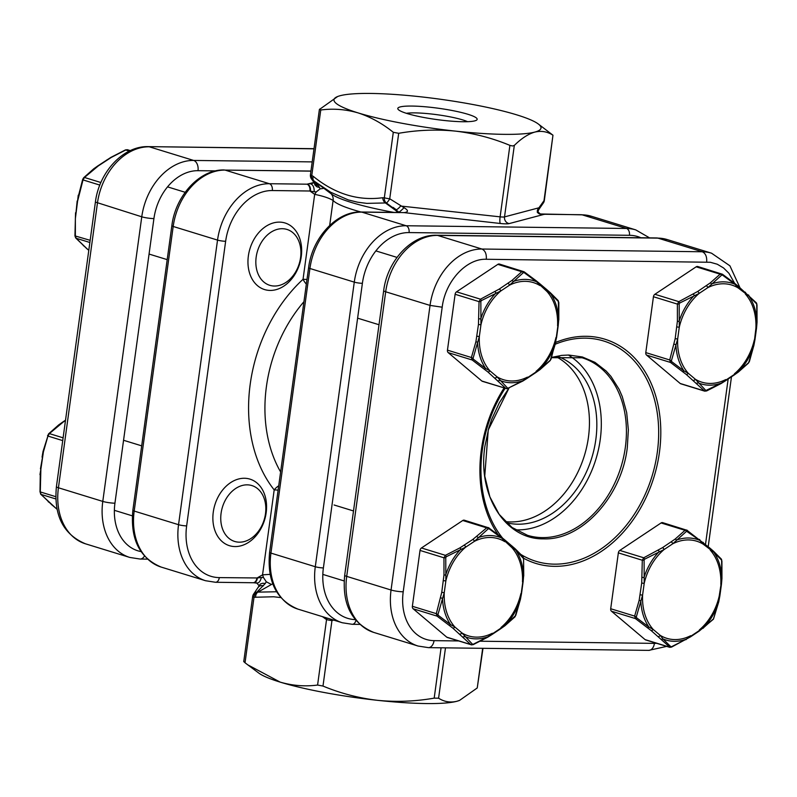 <?xml version="1.0" encoding="UTF-8"?>
<svg xmlns="http://www.w3.org/2000/svg" width="797" height="797" viewBox="0 0 797 797"><rect width="100%" height="100%" fill="white"/><g stroke="black" fill="none" stroke-linecap="round" stroke-linejoin="round"><path stroke-width="1.2" d="M745.095 292.13A1.783 1.126 130.2 0 1 745.364 292.27A1.783 1.126 130.2 0 1 745.344 293.973A50.809 37.897 -72.9 0 1 755.905 328.215L753.842 345.649L748.662 362.625L738.6 371.611L721.375 383.078L705.873 390.51L695.293 379.213L688.229 373.245L683.995 370.934L671.722 361.669L671.423 360.702L677.669 339.004L679.273 327.268L679.193 303.976L679.751 303.009L699.168 293.406L707.836 287.637L721.683 275.124L722.54 275.134L734.914 284.24L738.281 288.016L748.941 296.085L756.702 303.966L757.04 322.337L755.905 328.215L756.542 328.105L757.04 322.287M680.19 383.477L646.556 355.083L670.496 362.436L686.207 374.401L704.678 391.138L680.777 383.795A2.899 2.162 107.1 0 1 680.19 383.477L704.13 390.839A1.783 1.455 137.2 0 0 705.873 390.51M734.495 283.264A1.783 0.946 127.9 0 1 734.714 283.363L722.471 274.258A1.783 0.727 125.7 0 0 722.321 274.198L720.119 274.168L710.197 282.965L697.564 291.543L678.825 301.645L677.38 304.095L677.39 321.261L675.179 338.645L669.729 359.965L645.789 352.603A2.899 2.162 107.1 0 0 646.556 355.083M645.789 352.603L653.44 296.733L677.38 304.095L679.193 303.976M679.751 303.009L678.825 301.645L654.885 294.282A2.899 2.162 107.1 0 0 653.44 296.733M654.885 294.282L696.17 266.816L720.119 274.168A1.783 1.205 45.3 0 1 721.683 275.124M722.54 275.134A1.783 0.727 125.7 0 0 722.471 274.258L697.793 266.517A2.899 2.162 107.1 0 0 697.325 266.447A2.899 2.162 107.1 0 0 696.17 266.816M671.423 360.702A1.783 0.608 18.8 0 1 669.729 359.965L670.496 362.436A1.783 0.727 125.7 0 0 671.722 361.669M757.001 304.932L756.383 302.89A1.783 1.455 137.2 0 1 756.702 303.966M748.293 294.91A1.783 1.295 133 0 1 748.941 296.085A52.682 39.292 107.1 0 1 757.04 322.337L757.001 305.032M756.383 302.89L738.301 286.302A1.783 1.126 130.2 0 1 738.281 288.016A50.809 37.897 -72.9 0 0 707.836 287.637A1.783 0.877 56.4 0 0 706.232 285.764M754.928 339.851L753.842 345.649A52.682 39.292 107.1 0 1 738.6 371.611A1.783 1.036 51.7 0 1 738.351 372.06L734.266 374.949A1.783 0.877 56.4 0 0 734.416 373.813A50.809 37.897 -72.9 0 0 754.301 339.95L754.928 339.851L756.542 328.105M738.032 286.163A1.783 1.126 130.2 0 1 738.301 286.302L734.714 283.363A1.783 0.946 127.9 0 1 734.914 284.24A52.682 39.292 107.1 0 0 711.562 283.951A1.783 1.036 51.7 0 0 710.197 282.965M749.23 361.659A1.783 0.608 18.8 0 0 749.399 361.499L753.892 345.36M748.662 362.625A1.783 1.205 45.3 0 1 748.413 363.133L749.399 361.499A1.783 0.608 18.8 0 0 749.359 361.26M738.351 372.06A1.783 1.036 51.7 0 1 738.341 372.069L748.413 363.133M693.28 380.368A1.783 1.126 130.2 0 0 695.293 379.213A50.809 37.897 -72.9 0 0 709.968 383.437A50.809 37.897 -72.9 0 0 725.738 379.581A1.783 0.877 56.4 0 1 725.589 380.717L734.266 374.949M697.564 291.543A1.783 0.877 56.4 0 1 699.168 293.406A50.809 37.897 -72.9 0 0 679.273 327.268L676.792 326.9M696.478 383.158A1.783 1.295 133 0 0 698.033 382.789A52.682 39.292 107.1 0 0 709.39 385.18A52.682 39.292 107.1 0 0 721.375 383.078A1.783 0.697 60.5 0 1 721.185 383.487L706.63 390.948L704.678 391.148M693.26 294.232A1.783 0.697 60.5 0 1 694.336 295.418A52.682 39.292 107.1 0 0 679.094 321.38L677.39 321.261M675.179 338.645L677.669 339.004A50.809 37.897 -72.9 0 0 688.229 373.245A1.783 1.126 130.2 0 1 686.207 374.401M674.252 344.174L675.896 344.683A52.682 39.292 107.1 0 0 683.995 370.934A1.783 0.946 127.9 0 1 682.68 371.512M480.85 301.525L479.047 301.645L455.107 294.282A2.899 2.162 -72.9 0 1 456.542 291.832L480.491 299.194L499.221 289.092A1.783 0.877 56.4 0 1 500.825 290.955A50.809 37.897 107.1 0 0 480.94 324.817L479.336 336.553L473.079 358.252L473.378 359.228L485.662 368.493L489.886 370.794L496.959 376.762L507.54 388.059L508.396 388.069L523.031 380.627L540.256 369.16L550.328 360.174L555.509 343.198L558.707 319.896L558.358 301.515L550.607 293.635L547.011 291.533L536.57 281.789L524.207 272.684L523.34 272.674L509.502 285.187L500.825 290.955L481.418 300.569L480.85 301.525L480.94 324.817L478.459 324.459L479.047 301.645L480.491 299.194L481.418 300.569M507.54 388.059A1.783 1.455 137.2 0 1 505.796 388.388L482.444 381.345A2.899 2.162 -72.9 0 1 481.856 381.026L505.796 388.388L487.874 371.95L472.163 359.985L471.396 357.514L475.909 341.724L478.459 324.459M473.378 359.228A1.783 0.727 125.7 0 1 472.163 359.985L448.213 352.633L481.856 381.026M448.213 352.633A2.899 2.162 -72.9 0 1 447.456 350.152L471.396 357.514A1.783 0.608 -161.2 0 0 473.079 358.252M455.107 294.282L447.456 350.152M499.221 289.092L511.863 280.514L521.776 271.717L497.836 264.365L456.542 291.832M497.836 264.365A2.899 2.162 -72.9 0 1 498.992 263.996A2.899 2.162 -72.9 0 1 499.45 264.066L523.978 271.747A1.783 0.727 125.7 0 1 524.137 271.807A1.783 0.727 125.7 0 1 524.207 272.684M523.34 272.674A1.783 1.205 45.3 0 0 521.776 271.717L524.137 271.807L536.371 280.913A1.783 0.946 127.9 0 1 536.57 281.789A52.682 39.292 -72.9 0 0 513.228 281.5A1.783 1.036 51.7 0 0 511.863 280.514M494.927 291.782A1.783 0.697 60.5 0 1 496.003 292.967A52.682 39.292 -72.9 0 0 480.75 318.93L479.057 318.82M487.874 371.95A1.783 1.126 130.2 0 0 489.886 370.794A50.809 37.897 107.1 0 1 479.336 336.553L476.845 336.195M507.898 283.314A1.783 0.877 56.4 0 1 509.502 285.187A50.809 37.897 107.1 0 1 539.948 285.565A1.783 1.126 130.2 0 0 539.958 283.852L547.031 289.819A1.783 1.126 130.2 0 1 547.011 291.533A50.809 37.897 107.1 0 1 557.571 325.764L558.199 325.664L556.595 337.4L555.967 337.5A50.809 37.897 107.1 0 1 536.072 371.362A1.783 0.877 56.4 0 1 535.933 372.498L527.255 378.266A1.783 0.877 56.4 0 1 527.255 378.276A1.783 0.877 56.4 0 0 527.405 377.14A50.809 37.897 107.1 0 1 511.624 380.986A50.809 37.897 107.1 0 1 496.959 376.762A1.783 1.126 130.2 0 1 494.937 377.917M484.337 369.061A1.783 0.946 127.9 0 0 485.662 368.493A52.682 39.292 -72.9 0 1 477.562 342.232L475.909 341.724M536.162 280.823A1.783 0.946 127.9 0 1 536.371 280.913L539.958 283.852A1.783 1.126 130.2 0 0 539.699 283.712M546.762 289.68A1.783 1.126 130.2 0 1 547.031 289.819L550.289 292.668A1.783 1.295 133 0 1 550.607 293.635A52.682 39.292 -72.9 0 1 558.707 319.896L558.199 325.664M508.396 388.069L522.852 381.036A1.783 0.697 60.5 0 0 523.031 380.627A52.682 39.292 -72.9 0 1 511.056 382.729A52.682 39.292 -72.9 0 1 499.689 380.338A1.783 1.295 133 0 1 498.135 380.707M549.96 292.469A1.783 1.295 133 0 1 550.289 292.668L558.039 300.439A1.783 1.455 137.2 0 1 558.358 301.515M555.549 342.909L555.509 343.198A52.682 39.292 -72.9 0 1 540.256 369.16A1.783 1.036 51.7 0 1 540.007 369.619L550.069 360.692L551.066 359.048A1.783 0.608 -161.2 0 1 550.886 359.208M550.328 360.174A1.783 1.205 45.3 0 1 550.069 360.692M551.026 358.809A1.783 0.608 -161.2 0 1 551.066 359.048L556.595 337.4M452.786 628.096L470.708 644.524L446.768 637.172L413.135 608.769L437.075 616.131L452.786 628.096A1.783 1.126 -49.8 0 0 454.808 626.94A50.809 37.897 -72.9 0 1 444.248 592.699L445.852 580.963L445.762 557.671L446.33 556.704L465.737 547.101L474.414 541.332L488.252 528.809L489.119 528.819L501.482 537.935L511.923 547.669L515.52 549.781L523.569 558.627L523.619 576.032L520.421 599.344L515.798 615.354L505.178 625.306L487.953 636.763L473.318 644.205L472.452 644.195L461.871 632.908L454.808 626.94L450.574 624.629L438.29 615.364L437.991 614.397L444.248 592.699L441.757 592.33L436.308 613.65L437.075 616.131A1.783 0.727 -54.3 0 0 438.29 615.364M446.768 637.172A2.899 2.162 107.1 0 0 447.356 637.49L471.704 644.903M437.991 614.397A1.783 0.608 -161.2 0 1 436.308 613.65L412.368 606.298A2.899 2.162 107.1 0 0 413.135 608.769M412.368 606.298L420.019 550.428L443.959 557.79L443.969 574.956L441.757 592.33M446.33 556.704L445.403 555.33L421.454 547.977A2.899 2.162 107.1 0 0 420.019 550.428M421.454 547.977L462.748 520.501L486.688 527.863L472.81 539.459L459.839 547.928L445.403 555.33L443.959 557.79L445.762 557.671M489.119 528.819A1.783 0.727 -54.3 0 0 489.049 527.953A1.783 0.727 -54.3 0 0 488.89 527.893L464.362 520.212A2.899 2.162 107.1 0 0 462.748 520.501M488.262 527.554L501.283 537.058A1.783 0.946 -52.1 0 0 501.074 536.959M488.89 527.893L486.688 527.863A1.783 1.205 -134.7 0 1 488.252 528.809M449.259 625.197A1.783 0.946 -52.1 0 0 450.574 624.629A52.682 39.292 107.1 0 1 442.474 598.378L440.831 597.87M464.133 545.228A1.783 0.877 -123.6 0 1 465.737 547.101A50.809 37.897 -72.9 0 0 445.852 580.963L443.371 580.595M459.849 634.063A1.783 1.126 -49.8 0 0 461.871 632.908A50.809 37.897 -72.9 0 0 492.317 633.276A1.783 0.877 -123.6 0 1 492.167 634.412L500.845 628.644A1.783 0.877 -123.6 0 0 500.994 627.508A50.809 37.897 -72.9 0 0 520.879 593.645L521.507 593.536L523.111 581.8L522.483 581.91A50.809 37.897 -72.9 0 0 511.923 547.669A1.783 1.126 -49.8 0 0 511.943 545.965L511.943 545.965A1.783 1.126 -49.8 0 0 511.674 545.815M459.839 547.928A1.783 0.697 -119.5 0 1 460.915 549.103A52.682 39.292 107.1 0 0 445.672 575.075L443.969 574.956M463.047 636.843A1.783 1.295 -47 0 0 464.601 636.474A52.682 39.292 107.1 0 0 487.953 636.763A1.783 0.697 -119.5 0 1 487.764 637.182L492.167 634.412M471.256 644.833L470.708 644.524A1.783 1.455 -42.8 0 0 472.452 644.195M487.356 637.152A1.783 0.697 -119.5 0 0 487.764 637.182L473.209 644.643L471.246 644.833M476.775 536.66A1.783 1.036 -128.3 0 1 478.14 537.646A52.682 39.292 107.1 0 1 490.125 535.544A52.682 39.292 107.1 0 1 501.482 537.935A1.783 0.946 -52.1 0 0 501.283 537.058L504.87 539.997A1.783 1.126 -49.8 0 1 504.86 541.701A50.809 37.897 -72.9 0 0 490.195 537.477A50.809 37.897 -72.9 0 0 474.414 541.332A1.783 0.877 -123.6 0 0 472.81 539.459M500.845 628.644L504.919 625.755A1.783 1.036 -128.3 0 0 505.178 625.306A52.682 39.292 107.1 0 0 520.421 599.344L521.507 593.536M504.919 625.755L514.982 616.828A1.783 1.205 -134.7 0 0 515.241 616.32M520.461 599.055L514.982 616.828M523.111 581.8L523.619 576.032A52.682 39.292 107.1 0 0 515.52 549.781A1.783 1.295 -47 0 0 515.201 548.804L504.87 539.997A1.783 1.126 -49.8 0 0 504.611 539.848M515.201 548.804L522.952 556.585L523.569 558.627M523.27 557.661A1.783 1.455 -42.8 0 0 522.962 556.585M523.579 558.727L523.729 576.012M713.574 618.761A1.783 1.205 -134.7 0 1 713.325 619.279L699.178 631.094A1.783 0.877 -123.6 0 0 699.328 629.959A50.809 37.897 107.1 0 0 719.213 596.096L721.952 578.483L721.614 560.102L713.853 552.231L703.193 544.152L699.826 540.386L686.596 531.26L672.748 543.783L664.08 549.551L644.663 559.155L644.106 560.122L644.195 583.414L642.581 595.15L636.335 616.838L636.634 617.814L648.907 627.08L653.141 629.391L660.205 635.348L662.945 638.925L670.785 646.646L671.652 646.656L686.287 639.214L703.512 627.757L713.574 618.761L718.755 601.795L719.213 596.096L719.84 595.987L718.804 601.506M661.082 522.952L619.797 550.428L643.737 557.78L662.476 547.678L675.109 539.111L685.031 530.314L687.233 530.344L662.706 522.663A2.899 2.162 -72.9 0 0 661.082 522.952L685.031 530.314A1.783 1.205 -134.7 0 1 686.596 531.26M646.158 640.011A2.899 2.162 -72.9 0 1 645.69 639.941A2.899 2.162 -72.9 0 1 645.102 639.622L669.052 646.975A1.783 1.455 -42.8 0 0 670.785 646.646M670.038 647.353L651.119 630.547L635.408 618.582L611.468 611.219L645.102 639.622M611.468 611.219A2.899 2.162 -72.9 0 1 610.701 608.739L634.641 616.101A1.783 0.608 18.8 0 0 636.335 616.838M636.634 617.814A1.783 0.727 -54.3 0 1 635.408 618.582L634.641 616.101L639.164 600.32L641.705 583.045L642.302 560.231L618.352 552.879L610.701 608.739M618.352 552.879A2.899 2.162 -72.9 0 1 619.797 550.428M644.106 560.122L642.302 560.231L643.737 557.78L644.663 559.155M703.263 628.205A1.783 1.036 -128.3 0 0 703.512 627.757A52.682 39.292 -72.9 0 0 718.755 601.795L713.325 619.279M721.454 584.251L721.952 578.483A52.682 39.292 -72.9 0 0 713.853 552.231A1.783 1.295 -47 0 0 713.544 551.255L710.276 548.416A1.783 1.126 -49.8 0 1 710.266 550.119A50.809 37.897 107.1 0 1 720.817 584.36L721.454 584.251L719.84 595.987M699.178 631.094L690.501 636.863A1.783 0.877 -123.6 0 0 690.65 635.727A50.809 37.897 107.1 0 1 660.205 635.348A1.783 1.126 -49.8 0 1 658.192 636.504M721.913 561.078L721.952 578.423M685.689 639.592A1.783 0.697 -119.5 0 0 686.097 639.622A1.783 0.697 -119.5 0 0 686.287 639.214A52.682 39.292 -72.9 0 1 662.945 638.925A1.783 1.295 -47 0 1 661.39 639.294M721.614 560.102A1.783 1.455 -42.8 0 0 721.295 559.036L721.913 561.168M713.544 551.255L721.295 559.036M671.144 541.91A1.783 0.877 -123.6 0 1 672.748 543.783A50.809 37.897 107.1 0 1 688.528 539.928A50.809 37.897 107.1 0 1 703.193 544.152A1.783 1.126 -49.8 0 0 703.213 542.448L703.213 542.448A1.783 1.126 -49.8 0 0 702.944 542.299M651.119 630.547A1.783 1.126 -49.8 0 0 653.141 629.391A50.809 37.897 107.1 0 1 642.581 595.15L640.101 594.781M675.109 539.111A1.783 1.036 -128.3 0 1 676.484 540.097A52.682 39.292 -72.9 0 1 688.459 537.995A52.682 39.292 -72.9 0 1 699.826 540.386A1.783 0.946 -52.1 0 0 699.627 539.509A1.783 0.946 -52.1 0 0 699.417 539.41M647.592 627.647A1.783 0.946 -52.1 0 0 648.907 627.08A52.682 39.292 -72.9 0 1 640.808 600.828L639.164 600.32M687.452 531.27A1.783 0.727 -54.3 0 0 687.383 530.394A1.783 0.727 -54.3 0 0 687.233 530.344M641.705 583.045L644.195 583.414A50.809 37.897 107.1 0 1 664.08 549.551A1.783 0.877 -123.6 0 0 662.476 547.678M642.302 577.407L644.006 577.516A52.682 39.292 -72.9 0 1 659.249 551.554A1.783 0.697 -119.5 0 0 658.173 550.378M256.176 257.092A29.23 21.798 -72.9 0 1 282.297 228.709A29.23 21.798 -72.9 0 1 300.569 257.64A29.23 21.798 -72.9 0 1 274.447 286.033A29.23 21.798 -72.9 0 1 256.176 257.092M301.256 256.604A34.829 25.972 -72.9 0 1 264.584 289.57A34.829 25.972 -72.9 0 1 248.365 255.947A34.829 25.972 -72.9 0 1 285.047 222.981A34.829 25.972 -72.9 0 1 301.256 256.604M86.534 248.355A1.783 1.126 -49.8 0 0 86.724 248.584A1.783 1.126 -49.8 0 0 86.724 248.594A1.783 1.126 -49.8 0 0 86.993 248.734L76.133 238.263L75.366 235.782L75.366 218.617L77.568 201.233L83.018 179.923L84.462 177.472A1.783 1.205 -134.7 0 0 83.675 177.721L82.689 179.365A1.783 0.608 18.8 0 0 83.018 179.923L99.834 185.083M100.89 182.523L84.462 177.472L98.34 165.876A1.783 0.877 -123.6 0 0 97.822 165.906L97.822 165.906A1.783 0.877 -123.6 0 0 97.812 165.915L110.903 157.378L125.458 149.906L127.41 149.716L125.458 149.906M98.34 165.876L111.311 157.407A1.783 0.697 -119.5 0 0 110.903 157.378M82.858 179.195A1.783 0.608 18.8 0 0 82.689 179.365L78.504 195.703M78.245 195.205L77.568 201.233M94.375 168.665A1.783 1.036 -128.3 0 0 93.737 168.795L97.822 165.906M77.16 201.013L75.964 212.978M107.017 160.097A1.783 0.877 -123.6 0 0 106.499 160.137M75.087 235.922L90.161 240.335M75.546 212.749L74.938 235.882L75.705 237.964A1.783 1.455 -42.8 0 0 76.133 238.263L89.872 242.487M83.237 245.426A1.783 1.295 -47 0 0 83.456 245.745L83.456 245.745A1.783 1.295 -47 0 0 83.795 245.944M265.481 513.786A29.23 21.798 107.1 0 0 247.209 484.845A29.23 21.798 107.1 0 0 221.088 513.238A29.23 21.798 107.1 0 0 239.359 542.179A29.23 21.798 107.1 0 0 265.481 513.786M213.277 512.092A34.829 25.972 107.1 0 0 229.496 545.706A34.829 25.972 107.1 0 0 266.168 512.74A34.829 25.972 107.1 0 0 249.959 479.127A34.829 25.972 107.1 0 0 213.277 512.092M48.338 434.375A1.783 1.205 45.3 0 1 48.587 433.867L58.659 424.931A1.783 1.036 51.7 0 0 58.649 424.94L62.734 422.051A1.783 0.877 56.4 0 1 62.734 422.051A1.783 0.877 56.4 0 1 63.252 422.012L49.374 433.608L47.93 436.059L43.417 451.839L40.876 469.114L40.278 491.928L41.046 494.409A1.783 1.455 137.2 0 1 40.617 494.11L40.278 491.928L55.76 496.68M55.81 498.942L41.046 494.409L51.905 504.87A1.783 1.126 130.2 0 1 51.636 504.73L51.636 504.73A1.783 1.126 130.2 0 1 51.446 504.491M39.999 492.068L40.278 474.753M39.96 474.663L40.876 469.114M48.707 502.09A1.783 1.295 133 0 1 48.378 501.881L48.378 501.881A1.783 1.295 133 0 1 48.149 501.562M40.458 468.895L42.48 457.378M47.77 435.341A1.783 0.608 18.8 0 0 47.601 435.501A1.783 0.608 18.8 0 0 47.93 436.059L62.734 440.611M42.072 457.149L43.028 451.461L48.587 433.867A1.783 1.205 45.3 0 1 49.374 433.608L63.112 437.832M58.659 424.931A1.783 1.036 51.7 0 1 59.287 424.811M505.258 521.587A87.072 64.936 107.1 0 0 587.519 442.933A87.072 64.936 107.1 0 0 555.967 356.628M506.374 522.683A87.072 64.936 107.1 0 0 594.911 445.204A87.072 64.936 107.1 0 0 557.501 356.339M569.118 355.562A92.87 69.269 -72.9 0 1 596.236 458.116A92.87 69.269 -72.9 0 1 517.223 529.895A92.87 69.269 -72.9 0 1 515.549 529.856M280.723 597.561L273.63 596.774L254.004 597.272A5.808 4.384 -80 0 1 256.843 592.151A5.808 4.752 39.4 0 0 253.924 593.645L260.33 584.052L262.582 583.265L265.331 583.454L256.843 592.151L276.569 591.763M258.328 587.269A5.808 4.164 31 0 1 263.389 585.825M640.918 237.765A52.243 38.963 107.1 0 0 629.441 235.294L409.07 232.575A5.808 3.776 -89.3 0 0 406.151 225.75L361.798 212.122A5.808 3.776 -89.3 0 0 361.091 212.002L398.689 212.47A5.808 3.776 90.7 0 1 399.397 212.58L361.798 212.122A58.042 43.297 107.1 0 0 309.923 268.489L270.94 553.098A58.042 43.297 107.1 0 0 297.968 609.127L342.312 622.756A58.042 43.297 -72.9 0 1 315.293 566.727L354.276 282.128A58.042 43.297 -72.9 0 1 406.151 225.75L626.522 228.47L582.179 214.841L539.31 213.945M393.06 207.369L395.89 209.481A5.808 1.375 -51 0 0 395.979 209.601A5.808 1.375 -51 0 0 400.632 206.034L500.118 216.844A5.808 1.106 -83.8 0 0 500.337 223.489A11.606 1.654 -172.2 0 0 505.726 223.847A11.606 1.654 -172.2 0 0 509.144 223.598L544.052 214.363A5.808 3.736 -89.2 0 0 543.355 214.254L540.326 213.915M541.133 214.323C537.646 213.636 536.54 211.972 537.836 209.322L537.308 212.381M399.197 212.47L386.336 202.946A5.808 4.384 -80 0 1 384.333 197.766A5.808 0.827 7.8 0 0 389.733 198.782L404.049 207.688C400.732 211.026 398.988 212.43 398.819 211.902M310.501 183.848C313.022 184.585 314.257 187.235 314.197 191.788L310.392 191.121A5.808 3.736 -89.2 0 0 307.532 184.187L314.098 182.722M397.673 211.036L396.398 210.956L385.419 202.956L366.809 203.374L357.534 202.199L348.339 199.937L330.745 192.276L313.241 180.481L318.212 185.601A5.808 5.041 154.1 0 1 314.217 182.971L314.984 185.043L316.887 186.797L319.557 187.524L320.085 188.889L316.329 191.868L314.197 191.788M255.867 582.677C258.348 583.753 260.181 582.019 261.376 577.466L263.498 577.566L266.268 581.76L265.331 583.454M253.386 582.727A5.808 3.736 -89.2 0 0 253.645 582.746L256.853 583.125L259.075 585.715M404.049 207.688C408.542 210.408 408.572 212.052 404.139 212.63L399.197 212.48A5.808 3.816 90.6 0 1 399.925 212.59L399.397 212.58M316.329 191.868L314.676 194.358L309.913 191.011L272.325 190.543A52.243 38.963 107.1 0 0 225.641 241.282L186.647 525.89A52.243 38.963 107.1 0 0 219.305 577.606L257.401 577.964A5.808 3.736 -89.2 0 1 253.645 582.746L253.127 582.737A5.808 3.776 -89.3 0 0 256.893 578.074L262.552 574.846L263.498 577.566M257.401 577.964L261.376 577.466M398.699 133.298L389.733 198.782A5.808 1.335 -61.8 0 1 386.336 202.946L385.419 202.956A5.808 4.393 -96.6 0 1 382.719 197.726L384.333 197.766L393.3 132.292L398.699 133.298C417.598 129.991 436.507 129.263 455.426 131.116C474.325 133.368 492.486 138.13 509.901 145.373L512.541 145.971L514.314 145.433C521.338 138.479 528.162 134.035 534.767 132.093C541.322 130.559 547.39 131.595 552.969 135.201L544.341 200.465A5.808 0.827 7.8 0 1 543.992 200.685A5.808 4.752 39.4 0 1 543.076 203.355L543.076 203.355A5.808 5.808 0 0 0 544.341 200.465M310.392 191.121L309.913 191.011A5.808 3.776 -89.3 0 0 307.004 184.187L313.978 182.483M467.6 121.692A34.251 4.882 7.8 0 0 414.898 112.885A34.251 4.882 7.8 0 0 406.39 113.304M411.989 106.061A40.049 5.709 -172.2 0 1 457.159 111.53A40.049 5.709 -172.2 0 1 476.636 120.088A40.049 5.709 -172.2 0 1 462.987 121.732A40.049 5.709 -172.2 0 1 422.988 117.318A40.049 5.709 -172.2 0 1 398.111 109.338A40.049 5.709 -172.2 0 1 411.989 106.061M278.721 485.772A11.606 6.874 -38.3 0 0 274.188 489.906A139.306 103.909 -72.9 0 1 250.218 384.134A139.306 103.909 -72.9 0 1 303.039 279.299L314.676 194.358C322.994 196.052 329.141 198.084 333.106 200.445L329.679 225.461M537.836 209.322L543.992 200.685L552.969 135.201L538.234 123.943A104.487 14.904 7.8 0 0 516.825 114.878A104.487 14.904 7.8 0 0 419.541 96.676A104.487 14.904 7.8 0 0 340.209 95.7A104.487 14.904 7.8 0 0 337.749 96.487A104.487 14.904 7.8 0 0 358.152 112.915C370.515 116.94 382.231 123.396 393.3 132.292M337.609 96.537L319.388 109.518L310.441 174.732A5.808 0.827 7.8 0 0 311.776 175.47L313.271 176.376C334.909 193.94 358.052 201.053 382.719 197.726M319.756 109.04L320.753 109.996C333.276 108.342 345.739 109.319 358.152 112.915A104.487 14.904 7.8 0 0 455.426 131.116A104.487 14.904 7.8 0 0 534.767 132.093A104.487 14.904 7.8 0 0 538.234 123.943M333.654 620.096L331.95 620.584L322.984 686.058C340.429 693.32 358.59 698.072 377.459 700.324C396.408 702.177 415.317 701.45 434.186 698.132L441.08 647.802M331.672 619.478A5.808 0.727 -105.4 0 1 331.95 620.584A5.808 0.827 -172.2 0 1 326.68 619.608A5.808 0.827 -172.2 0 1 326.551 619.568L322.416 616.639M253.924 593.645A5.808 5.808 0 0 0 252.659 596.535A5.808 0.827 -172.2 0 0 253.884 597.232A5.808 0.827 -172.2 0 0 254.004 597.272L245.028 662.755L247.757 664.837L280.175 682.122C292.609 685.719 305.072 686.695 317.585 685.051L326.551 619.568A5.808 4.244 -66.1 0 1 327.009 618.054M445.483 647.861L438.589 698.192C444.178 701.798 450.245 702.834 456.791 701.3L459.57 700.394L477.244 687.96L482.673 648.32M397.045 212.45L396.398 210.956M272.723 583.783L257.869 592.151A5.808 4.393 -96.6 0 0 255.608 597.322M482.992 648.32L477.244 687.96M247.757 664.837L258.766 673.057A104.487 14.904 7.8 0 0 280.175 682.122A104.487 14.904 7.8 0 0 377.459 700.324A104.487 14.904 7.8 0 0 456.791 701.3A104.487 14.904 7.8 0 0 459.251 700.513A104.487 14.904 7.8 0 0 459.391 700.463M438.589 698.192L434.186 698.132M245.028 662.755L244.031 661.799M322.984 686.058L317.585 685.051M306.337 284.15A11.606 4.772 47.4 0 1 303.039 279.299A11.606 1.654 7.8 0 1 306.975 279.518M278.123 490.125A11.606 1.654 -172.2 0 0 274.188 489.906L262.552 574.846L270.073 574.358M266.268 581.76L271.369 584.45M313.271 176.376A5.808 3.945 -51.9 0 0 314.098 180.999A5.808 3.945 -51.9 0 0 314.187 181.058L313.241 180.481A5.808 4.244 -66.1 0 1 311.776 175.47L320.753 109.996M323.841 188.331L320.085 188.889M318.212 185.601L319.557 187.524M404.139 212.63L500.337 223.489M544.58 214.373A5.808 3.776 -89.3 0 0 543.873 214.263A5.808 3.776 -89.3 0 0 543.614 214.273M514.314 145.433L504.521 216.894L539.101 207.748A5.808 4.164 31 0 1 538.672 209.731L543.076 203.355M398.938 212.49A5.808 3.816 90.6 0 1 399.197 212.48L398.689 212.47M313.241 180.481A5.808 5.36 136.3 0 1 311.996 179.534L314.217 182.971M325.056 618.661A5.808 3.945 -51.9 0 1 325.515 617.595M88.806 250.268L86.993 248.734M111.311 157.407L125.747 149.995L129.313 151.091M65.484 420.527L63.252 422.012M51.905 504.87L57.035 509.213M140.999 551.574A49.334 36.801 -72.9 0 1 114.937 503.196L153.921 218.597A49.334 36.801 -72.9 0 1 198.015 170.678L215.628 170.887M314.008 148.68L148.232 146.628C123.037 145.821 98.967 172.471 95.401 202.079L56.418 486.678C53.658 515.43 63.342 534.478 85.458 543.803A58.042 43.297 -72.9 0 1 58.43 487.774L97.423 203.175A58.042 43.297 -72.9 0 1 149.288 146.797L193.641 160.436A58.042 43.297 107.1 0 0 141.766 216.804L102.783 501.413A58.042 43.297 107.1 0 0 129.801 557.442L140.123 559.046A8.707 5.669 90.7 0 0 144.446 556.077M95.401 202.079L141.766 216.804A8.707 1.245 7.8 0 0 153.921 218.597M56.418 486.678A8.707 1.245 7.8 0 0 58.43 487.774L102.783 501.413A8.707 1.245 7.8 0 0 114.937 503.196M148.232 146.628L313.988 148.83M312.195 161.891L193.641 160.436A8.707 5.669 90.7 0 1 198.015 170.678M734.645 283.314L728.926 273.271L723.537 267.931L717.25 264.215L710.306 262.273L486.29 259.274C466.365 258.367 445.224 281.341 442.196 307.194L403.212 591.802A49.334 36.801 107.1 0 0 434.046 640.649L458.604 640.947M480.222 641.216L654.417 643.368A49.334 36.801 107.1 0 0 656.648 643.309M705.504 544.381L728.159 379.013M555.778 342.401A117.289 87.481 -72.9 0 1 659.418 452.417A117.289 87.481 -72.9 0 1 523.689 558.289M497.966 534.518A117.289 87.481 -72.9 0 1 481.288 450.225A117.289 87.481 -72.9 0 1 504.083 388M505.109 388.318A115.236 85.956 107.1 0 0 482.305 450.076A115.236 85.956 107.1 0 0 502.479 538.005M521.049 554.563A115.236 85.956 107.1 0 0 657.316 452.238A115.236 85.956 107.1 0 0 555.379 344.194M508.924 388.209L488.252 429.991L484.755 476.038L489.876 496.88L499.191 514.394L512.023 527.465L527.524 535.315A92.87 69.269 107.1 0 0 625.326 447.416A92.87 69.269 107.1 0 0 582.089 357.773L551.524 357.694M551.614 357.405L561.666 355.392L568.699 355.034L582.348 356.976L594.98 362.366L606.118 371.013L610.99 376.453L619.11 389.315L622.278 396.617L626.681 412.587L628.365 429.872L627.279 447.824C621.53 496.949 581.372 540.585 543.524 538.852C505.318 539.649 477.244 495.166 484.945 446.061L488.77 428.148L491.669 419.421L499.281 402.844L508.885 388.219M486.29 259.274C486.668 253.994 485.214 250.577 481.916 249.033L437.563 235.404A58.042 43.297 107.1 0 0 385.688 291.782L346.705 576.38A58.042 43.297 107.1 0 0 373.723 632.41L418.076 646.038A58.042 43.297 -72.9 0 1 391.058 590.019L346.705 576.38A8.707 1.245 -172.2 0 1 344.693 575.285L383.676 290.676A8.707 1.245 -172.2 0 0 385.688 291.782L430.041 305.41A58.042 43.297 -72.9 0 1 481.916 249.033L702.287 251.762L657.933 238.124L437.563 235.404A8.707 5.669 -89.3 0 0 436.497 235.235L656.877 237.954L667.199 239.558A58.042 43.297 107.1 0 0 657.933 238.124A8.707 5.669 -89.3 0 0 656.877 237.954M403.212 591.802A8.707 1.245 -172.2 0 1 391.058 590.019L430.041 305.41L442.196 307.194M706.66 262.004C707.039 256.714 705.584 253.297 702.287 251.762A58.042 43.297 -72.9 0 1 711.542 253.197L667.199 239.558M666.671 646.387L648.768 650.372A8.707 5.669 -89.3 0 0 654.417 643.368M418.076 646.038L428.397 647.642A8.707 5.669 -89.3 0 0 434.046 640.649M409.07 232.575A52.243 38.963 107.1 0 0 362.386 283.314L323.393 567.922A52.243 38.963 107.1 0 0 355.203 619.618M303.936 301.704A127.699 95.241 107.1 0 0 266.427 386.515A127.699 95.241 107.1 0 0 280.614 471.954M509.144 223.598A5.808 5.44 75.2 0 1 504.521 216.894A5.808 0.827 7.8 0 1 502.817 217.023A5.808 0.827 7.8 0 1 500.118 216.844L509.901 145.373M310.93 171.146L225.053 170.09L269.406 183.718L307.004 184.187M314.048 180.959L331.482 194.04A97.224 13.868 7.8 0 0 393.857 212.41M362.386 283.314A5.808 0.827 -172.2 0 1 354.276 282.128L309.923 268.489A5.808 0.827 -172.2 0 1 308.588 267.762L269.595 552.361C266.925 581.182 276.38 600.111 297.968 609.127M323.393 567.922A5.808 0.827 -172.2 0 1 315.293 566.727L270.94 553.098A5.808 0.827 -172.2 0 1 269.595 552.361M591.434 216.276A58.042 43.297 107.1 0 0 582.179 214.841A5.808 3.776 -89.3 0 0 581.471 214.722L591.434 216.276L635.777 229.905A58.042 43.297 -72.9 0 0 626.522 228.47A5.808 3.776 -89.3 0 1 629.441 235.294M310.94 171.046L225.053 170.09A58.042 43.297 107.1 0 0 173.188 226.468L217.531 240.096A58.042 43.297 -72.9 0 1 269.406 183.718A5.808 3.776 -89.3 0 1 272.325 190.543M161.223 567.095C139.634 558.079 130.18 539.161 132.86 510.329L171.843 225.73L173.188 226.468L134.195 511.066A58.042 43.297 107.1 0 0 161.223 567.095L205.566 580.724A58.042 43.297 -72.9 0 1 178.548 524.695L217.531 240.096A5.808 0.827 -172.2 0 0 225.641 241.282M132.86 510.329A5.808 0.827 7.8 0 0 134.195 511.066L178.548 524.695A5.808 0.827 -172.2 0 0 186.647 525.89M360.951 212.002A92.87 13.25 -172.2 0 1 333.106 200.445A8.707 8.508 -41 0 0 331.173 193.81M342.312 622.756L352.274 624.3A5.808 3.776 -89.3 0 0 355.89 620.445M326.68 619.608A5.808 4.134 -68.2 0 1 327.119 618.083M253.884 597.232A5.808 4.503 -78.1 0 1 256.843 592.151M219.305 577.606A5.808 3.776 90.7 0 1 215.529 582.278L253.127 582.737M725.589 380.717L721.185 383.487M357.604 318.162L379.013 324.738M375.855 250.896L397.026 257.401M506.334 388.697L508.287 388.498M558.039 300.439L558.807 302.531L558.817 319.866M522.852 381.036L527.255 378.276M535.933 372.498L540.007 369.619M322.825 574.398L344.145 580.943M334.082 504.989L353.499 510.957M690.501 636.863L671.542 647.094L669.59 647.284L645.69 639.941M686.596 530.005L710.276 548.406M185.173 192.286L167.539 186.867M167.201 259.633L149.069 254.064M130.329 150.613L127.41 149.716M83.675 177.721L93.737 168.795M75.705 237.964L86.724 248.584M88.796 250.338L86.724 248.594M141.687 445.852L123.555 440.273M132.312 515.838L114.369 510.319M40.617 494.11L57.055 509.303M65.523 420.188L62.734 422.051M85.458 543.803L129.801 557.442M147.445 559.135L140.123 559.046M436.497 235.235C411.302 234.428 387.232 261.077 383.676 290.676M344.693 575.285C341.933 604.036 351.616 623.085 373.723 632.41M739.945 287.697L729.932 265.829L711.542 253.197M708.204 546.662L731.477 376.812M428.397 647.642L648.768 650.372M540.157 213.875L537.935 211.763L538.672 209.731M314.715 182.274L312.045 183.519M649.555 237.865L635.777 229.905M352.274 624.3L359.716 624.4M224.346 169.97C199.718 169.084 175.4 195.863 171.843 225.73M252.659 596.535L243.743 661.659M543.355 214.254L581.471 214.722M361.091 212.002C336.454 211.115 312.145 237.885 308.588 267.762M310.441 174.732A5.808 5.808 0 0 0 311.996 179.534M205.566 580.724L215.529 582.278"/></g></svg>
